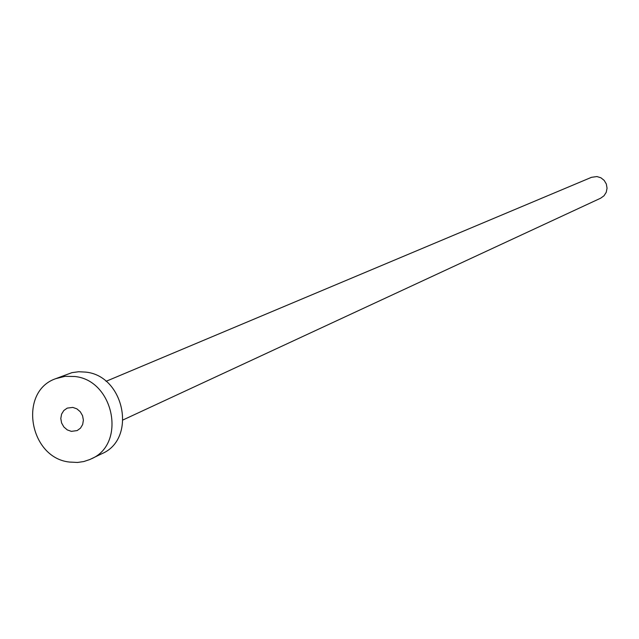 <?xml version="1.0" encoding="UTF-8"?>
<svg xmlns="http://www.w3.org/2000/svg" width="639" height="639" viewBox="0 0 639 639"><rect width="100%" height="100%" fill="white"/><g stroke="black" fill="none" stroke-linecap="round" stroke-linejoin="round"><path stroke-width="0.96" d="M71.352 431.365L77.159 430.582L80.49 428.146L82.663 424.496L83.389 420.142L82.551 415.685L80.274 411.74L76.872 408.848L72.814 407.41L67.223 408.113L63.82 410.51L61.576 414.136L60.801 418.505L61.6 422.994L63.86 426.972L67.271 429.903L71.352 431.365M106.042 381.323L591.466 177.33L596.93 176.556L600.9 177.786L604.182 180.398L606.331 184.024L607.05 188.178L606.243 192.283L604.015 195.774L600.684 198.178L123.095 419.903M55.753 378.663L71.967 372.641L78.709 371.738L85.586 372.098C124.477 375.66 137.042 438.969 101.92 453.682L89.779 459.545L83.781 461.542L77.495 462.46L69.483 462.061C29.154 457.867 18.084 391.491 55.753 378.663L65.002 376.339L74.691 376.491C113.926 380.117 126.634 444.057 91.217 458.89"/></g></svg>
